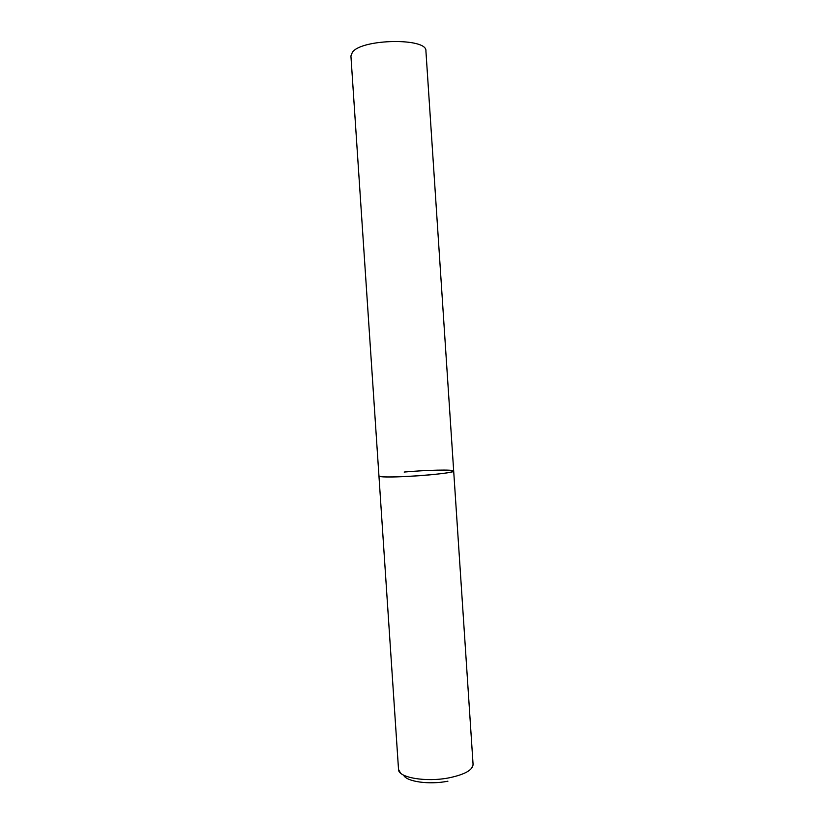 <?xml version="1.0" encoding="UTF-8"?>
<svg xmlns="http://www.w3.org/2000/svg" width="824" height="824" viewBox="0 0 824 824"><rect width="100%" height="100%" fill="white"/><g stroke="black" fill="none" stroke-linecap="round" stroke-linejoin="round"><path stroke-width="1.24" d="M429.283 474.912C405.779 477.086 378.01 477.632 378.947 475.994L380.729 476.602C391.184 478.487 456.383 473.47 453.684 471.029C453.015 472.152 444.878 473.44 429.283 474.912M404.151 472.049C426.791 469.989 454.148 469.371 453.684 471.029L473.079 764.476C472.708 770.049 464.798 774.478 449.368 777.774C426.09 782.481 398.023 777.588 398.528 769.431L400.536 773.077M398.528 769.431L350.921 55.97L352.414 52.231C361.87 38.656 427.594 37.719 425.915 50.995L453.684 471.029M403.606 775.137C406.294 781.595 428.995 785.004 447.916 781.193M473.079 764.476L471.575 768.359"/></g></svg>
